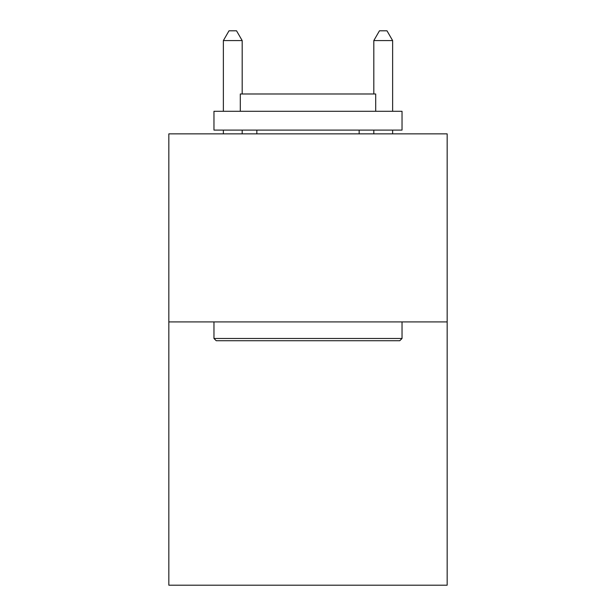 <?xml version="1.0" encoding="UTF-8"?>
<svg xmlns="http://www.w3.org/2000/svg" width="616" height="616" viewBox="0 0 616 616"><rect width="100%" height="100%" fill="white"/><g stroke="black" fill="none" stroke-linecap="round" stroke-linejoin="round"><path stroke-width="0.92" d="M447.162 321.914L447.162 585.2L168.838 585.2L168.838 133.857L447.162 133.857L447.162 321.914L168.838 321.914M216.224 340.725L213.968 338.469L402.032 338.469L399.776 340.725L216.224 340.725M402.032 111.288L402.032 130.099L213.968 130.099L213.968 111.288L402.032 111.288M240.302 111.288L240.302 93.986L375.698 93.986L375.698 111.288M402.032 321.914L402.032 338.469M213.968 321.914L213.968 338.469M359.151 130.099L359.151 133.857M256.849 130.099L256.849 133.857M242.18 93.986L242.18 40.579L223.369 40.579L223.369 111.288M223.369 130.099L223.369 133.857M242.18 130.099L242.18 133.857M223.369 40.579L229.013 30.8L236.536 30.8L242.18 40.579M392.631 133.857L392.631 130.099M392.631 111.288L392.631 40.579L373.82 40.579L373.82 93.986M373.82 133.857L373.82 130.099M373.82 40.579L379.464 30.8L386.987 30.8L392.631 40.579"/></g></svg>
